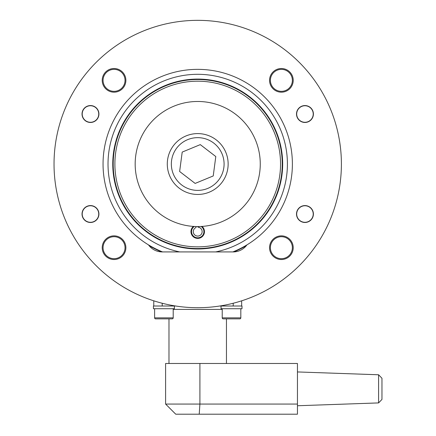 <?xml version="1.0" encoding="UTF-8"?>
<svg xmlns="http://www.w3.org/2000/svg" width="436" height="436" viewBox="0 0 436 436"><rect width="100%" height="100%" fill="white"/><g stroke="black" fill="none" stroke-linecap="round" stroke-linejoin="round"><path stroke-width="0.65" d="M114.886 164.023A82.829 82.829 0 0 0 197.715 246.852A82.829 82.829 0 0 0 280.544 164.023A82.829 82.829 0 0 0 197.715 81.194A82.829 82.829 0 0 0 114.886 164.023M282.234 164.023A84.519 84.519 0 0 1 197.715 248.542A84.519 84.519 0 0 1 113.197 164.023A84.519 84.519 0 0 1 197.715 79.499A84.519 84.519 0 0 1 282.234 164.023M233.751 251.921L232.851 251.921A94.661 94.661 0 0 0 197.715 69.357A94.661 94.661 0 0 0 148.485 244.874A16.906 16.906 0 0 0 162.219 251.921L233.211 251.921A16.906 16.906 0 0 0 246.945 244.874M179.757 251.921A89.718 89.718 0 0 1 197.715 74.305A89.718 89.718 0 0 1 215.673 251.921M162.579 251.921A94.661 94.661 0 0 1 148.485 244.874M161.68 251.921L161.958 251.921M103.059 247.692A10.987 10.987 0 0 1 114.047 236.704A10.987 10.987 0 0 1 125.034 247.692A10.987 10.987 0 0 1 114.047 258.679A10.987 10.987 0 0 1 103.059 247.692M103.059 80.349A10.987 10.987 0 0 1 114.047 69.362A10.987 10.987 0 0 1 125.034 80.349A10.987 10.987 0 0 1 114.047 91.337A10.987 10.987 0 0 1 103.059 80.349M270.396 247.692A10.987 10.987 0 0 1 281.383 236.704A10.987 10.987 0 0 1 292.371 247.692A10.987 10.987 0 0 1 281.383 258.679A10.987 10.987 0 0 1 270.396 247.692M270.396 80.349A10.987 10.987 0 0 1 281.383 69.362A10.987 10.987 0 0 1 292.371 80.349A10.987 10.987 0 0 1 281.383 91.337A10.987 10.987 0 0 1 270.396 80.349M246.269 299.254A143.684 143.684 0 0 1 241.664 300.818L241.664 306.012L219.69 306.012M175.741 306.012L153.766 306.012L153.766 300.818A143.684 143.684 0 0 1 149.161 299.254M313.408 214.027A8.453 8.453 0 0 0 304.955 205.579A8.453 8.453 0 0 0 296.507 214.027A8.453 8.453 0 0 0 304.955 222.48A8.453 8.453 0 0 0 313.408 214.027M313.408 114.014A8.453 8.453 0 0 0 304.955 105.561A8.453 8.453 0 0 0 296.507 114.014A8.453 8.453 0 0 0 304.955 122.467A8.453 8.453 0 0 0 313.408 114.014M98.928 114.014A8.453 8.453 0 0 0 90.475 105.561A8.453 8.453 0 0 0 82.023 114.014A8.453 8.453 0 0 0 90.475 122.467A8.453 8.453 0 0 0 98.928 114.014M98.928 214.027A8.453 8.453 0 0 0 90.475 205.579A8.453 8.453 0 0 0 82.023 214.027A8.453 8.453 0 0 0 90.475 222.48A8.453 8.453 0 0 0 98.928 214.027M293.221 80.349A11.832 11.832 0 0 0 281.383 68.517A11.832 11.832 0 0 0 269.552 80.349A11.832 11.832 0 0 0 281.383 92.181A11.832 11.832 0 0 0 293.221 80.349M293.221 247.692A11.832 11.832 0 0 0 281.383 235.86A11.832 11.832 0 0 0 269.552 247.692A11.832 11.832 0 0 0 281.383 259.524A11.832 11.832 0 0 0 293.221 247.692M125.879 80.349A11.832 11.832 0 0 0 114.047 68.517A11.832 11.832 0 0 0 102.215 80.349A11.832 11.832 0 0 0 114.047 92.181A11.832 11.832 0 0 0 125.879 80.349M125.879 247.692A11.832 11.832 0 0 0 114.047 235.86A11.832 11.832 0 0 0 102.215 247.692A11.832 11.832 0 0 0 114.047 259.524A11.832 11.832 0 0 0 125.879 247.692M54.031 164.023A143.684 143.684 0 0 0 197.715 307.707A143.684 143.684 0 0 0 341.399 164.023A143.684 143.684 0 0 0 197.715 20.339A143.684 143.684 0 0 0 54.031 164.023M227.314 306.012L242.002 306.012L242.002 308.721L221.041 308.721L221.041 306.012M222.224 308.721L222.224 317.849A1.014 1.014 0 0 0 223.243 318.863L227.265 318.863M240.819 308.721L240.819 317.849A1.014 1.014 0 0 1 239.805 318.863L223.243 318.863M235.783 318.863L239.805 318.863M159.696 306.012L153.428 306.012L153.428 308.721L174.389 308.721L174.389 306.012L159.696 306.012M154.611 308.721L154.611 317.849A1.014 1.014 0 0 0 155.625 318.863L159.647 318.863M172.193 318.863L155.625 318.863A1.014 1.014 0 0 1 154.611 317.849L173.206 317.849A1.014 1.014 0 0 1 172.193 318.863L168.165 318.863M173.206 308.721L173.206 317.849M153.766 306.012L153.766 300.818M98.743 214.027A8.268 8.268 0 0 1 90.475 222.295A8.268 8.268 0 0 1 82.208 214.027A8.268 8.268 0 0 1 90.475 205.759A8.268 8.268 0 0 1 98.743 214.027M98.743 114.014A8.268 8.268 0 0 1 90.475 122.282A8.268 8.268 0 0 1 82.208 114.014A8.268 8.268 0 0 1 90.475 105.746A8.268 8.268 0 0 1 98.743 114.014M313.222 114.014A8.268 8.268 0 0 1 304.955 122.282A8.268 8.268 0 0 1 296.687 114.014A8.268 8.268 0 0 1 304.955 105.746A8.268 8.268 0 0 1 313.222 114.014M313.222 214.027A8.268 8.268 0 0 1 304.955 222.295A8.268 8.268 0 0 1 296.687 214.027A8.268 8.268 0 0 1 304.955 205.759A8.268 8.268 0 0 1 313.222 214.027M197.715 363.488L165.598 363.488L165.598 404.058L297.45 404.058L297.45 414.2L199.219 414.2L199.911 404.058L199.911 363.488L197.715 363.488M165.598 404.058L175.741 414.2L199.219 414.2M222.224 309.397L173.206 309.397M378.59 402.913L381.969 399.414L381.969 378.274L378.59 374.775L378.59 402.913L297.45 405.747M199.911 363.488L297.45 363.488L297.45 404.058M186.096 135.901A30.427 30.427 0 0 1 225.837 152.404A30.427 30.427 0 0 1 209.335 192.145A30.427 30.427 0 0 1 169.593 175.637A30.427 30.427 0 0 1 186.096 135.901A30.427 30.427 0 0 0 169.593 175.637A30.427 30.427 0 0 0 209.335 192.145M195.143 183.42L213.231 175.948L215.798 156.551L200.288 144.621L182.204 152.093L179.632 171.495L195.143 183.42M221.597 221.826A62.544 62.544 0 0 0 255.523 140.141A62.544 62.544 0 0 0 173.833 106.215A62.544 62.544 0 0 0 139.912 187.905A62.544 62.544 0 0 0 221.597 221.826M195.878 226.54L196.037 227.527A4.442 4.442 0 0 0 198.413 236.023A4.442 4.442 0 0 0 198.037 227.21L197.933 226.567M194.303 226.475A6.191 6.191 0 0 0 198.685 237.751A6.191 6.191 0 0 0 201.127 226.475M193.415 226.42A6.763 6.763 0 0 0 198.778 238.312A6.763 6.763 0 0 0 202.015 226.42M196.037 227.527A4.442 4.442 0 0 0 194.489 234.688A4.442 4.442 0 0 0 201.726 233.538A4.442 4.442 0 0 0 198.037 227.21M246.395 245.604A94.999 94.999 0 0 1 233.772 251.915M112.761 164.023A84.955 84.955 0 0 1 197.715 79.069A84.955 84.955 0 0 1 282.67 164.023A84.955 84.955 0 0 1 197.715 248.972A84.955 84.955 0 0 1 112.761 164.023M161.658 251.915A94.999 94.999 0 0 1 149.036 245.604M222.224 317.849L240.819 317.849M162.219 306.012L162.219 303.249M233.211 306.012L233.211 303.249M207.787 188.396A26.373 26.373 0 0 0 222.088 153.952A26.373 26.373 0 0 0 187.644 139.651A26.373 26.373 0 0 0 173.343 174.089A26.373 26.373 0 0 0 207.787 188.396M168.977 363.488L168.977 318.863M378.59 374.775L297.45 371.941M226.453 363.488L226.453 318.863"/></g></svg>
